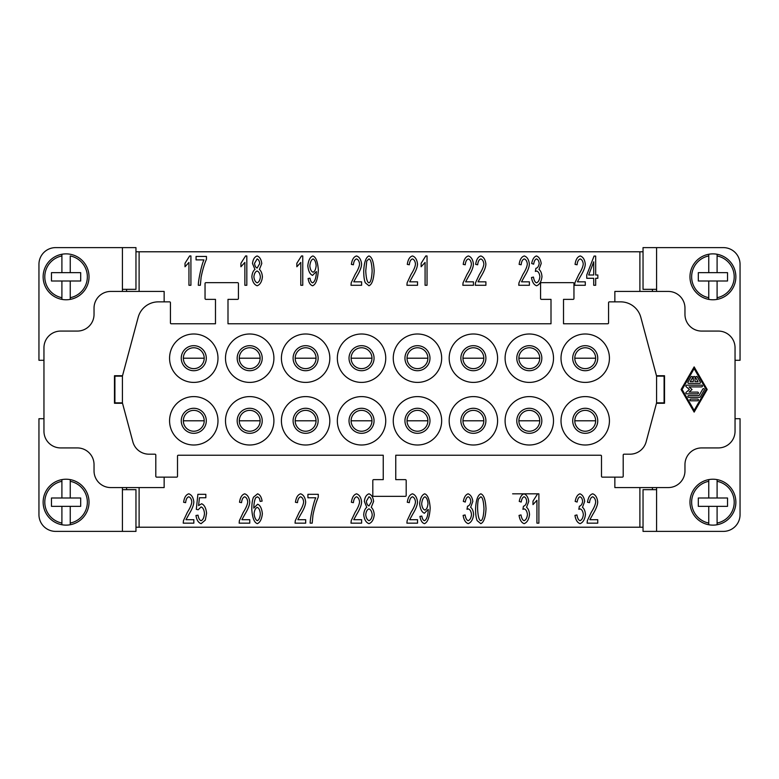 <?xml version="1.0" encoding="UTF-8"?>
<svg xmlns="http://www.w3.org/2000/svg" width="779" height="779" viewBox="0 0 779 779"><rect width="100%" height="100%" fill="white"/><g stroke="black" fill="none" stroke-linecap="round" stroke-linejoin="round"><path stroke-width="1.17" d="M43.955 360.288L38.95 360.288L38.95 264.305A16.69 16.69 0 0 1 55.64 247.615L135.965 247.615L135.965 289.34L122.41 289.34M122.41 487.566L122.41 531.385L55.64 531.385A16.69 16.69 0 0 1 38.95 514.695L38.95 418.712L43.955 418.712M70.246 280.995L61.901 280.995L61.901 297.695A21.286 21.286 0 0 1 61.901 255.95L61.901 254.256A22.951 22.951 0 0 1 89.03 276.827A22.951 22.951 0 0 1 70.246 299.389L70.246 297.695L70.246 299.389A22.951 22.951 0 0 1 61.901 299.389L61.901 297.695L61.901 299.389A22.951 22.951 0 0 1 61.901 254.256L61.901 272.65L80.685 272.65L80.685 280.995L70.246 280.995L70.246 297.695A21.286 21.286 0 0 0 70.246 255.95L70.246 272.65M61.901 481.305L61.901 479.611A22.951 22.951 0 0 0 61.901 524.744L61.901 506.35L70.246 506.35L70.246 524.744A22.951 22.951 0 0 1 61.901 524.744L61.901 523.05A21.286 21.286 0 0 1 61.901 481.305L61.901 479.611A22.951 22.951 0 0 1 70.246 479.611L70.246 498.005L61.901 498.005L61.901 481.305M89.03 502.173A22.951 22.951 0 0 0 70.246 479.611L70.246 481.305A21.286 21.286 0 0 1 70.246 523.05L70.246 524.744A22.951 22.951 0 0 0 89.03 502.173M656.59 291.434L656.59 247.615L723.36 247.615A16.69 16.69 0 0 1 740.05 264.305L740.05 360.288L735.045 360.288M735.045 418.712L740.05 418.712L740.05 514.695A16.69 16.69 0 0 1 723.36 531.385L643.035 531.385L643.035 489.66L656.59 489.66M717.099 297.695L717.099 299.389A22.951 22.951 0 0 0 717.099 254.256L717.099 272.65L708.754 272.65L708.754 254.256A22.951 22.951 0 0 1 717.099 254.256L717.099 255.95A21.286 21.286 0 0 1 717.099 297.695L717.099 299.389A22.951 22.951 0 0 1 708.754 299.389L708.754 280.995L717.099 280.995L717.099 297.695M689.97 276.827A22.951 22.951 0 0 0 708.754 299.389L708.754 297.695A21.286 21.286 0 0 1 708.754 255.95L708.754 254.256A22.951 22.951 0 0 0 689.97 276.827M717.099 524.744A22.951 22.951 0 0 1 689.97 502.173A22.951 22.951 0 0 1 708.754 479.611L708.754 481.305L708.754 479.611A22.951 22.951 0 0 1 717.099 479.611L717.099 481.305L717.099 479.611A22.951 22.951 0 0 1 717.099 524.744L717.099 523.05L717.099 524.744A22.951 22.951 0 0 0 735.873 502.173M708.754 524.744L708.754 523.05L708.754 524.744A22.951 22.951 0 0 1 689.97 502.173M117.347 402.85L122.41 402.85L122.41 376.15L114.903 376.15L114.903 402.85L117.347 402.85M164.145 477.137L164.145 487.566L110.725 487.566A16.69 16.69 0 0 1 94.035 470.876L94.035 464.615A16.69 16.69 0 0 0 77.345 447.925L60.655 447.925A16.69 16.69 0 0 1 43.955 431.235L43.955 347.765A16.69 16.69 0 0 1 60.655 331.075L77.345 331.075A16.69 16.69 0 0 0 94.035 314.385L94.035 308.124A16.69 16.69 0 0 1 110.725 291.434L164.145 291.434L164.145 301.863M735.045 347.765A16.69 16.69 0 0 0 718.345 331.075A16.69 16.69 0 0 1 735.045 347.765L735.045 431.235A16.69 16.69 0 0 1 718.345 447.925L701.655 447.925A16.69 16.69 0 0 0 684.965 464.615L684.965 470.876A16.69 16.69 0 0 1 668.275 487.566L614.855 487.566L614.855 477.137M684.965 308.124A16.69 16.69 0 0 0 668.275 291.434A16.69 16.69 0 0 1 684.965 308.124L684.965 314.385A16.69 16.69 0 0 0 701.655 331.075L718.345 331.075M735.045 431.235A16.69 16.69 0 0 1 718.345 447.925M684.965 470.876A16.69 16.69 0 0 1 668.275 487.566M122.41 402.85L132.849 441.81A16.69 16.69 0 0 0 148.974 454.186L154.963 454.186A0.837 0.837 0 0 1 155.8 455.024L155.8 476.3A0.837 0.837 0 0 0 156.637 477.137L176.667 477.137A0.837 0.837 0 0 0 177.505 476.3L177.505 456.066A0.837 0.837 0 0 1 178.333 455.228L383.239 455.228L383.239 479.64L373.638 479.64A0.837 0.837 0 0 0 372.81 480.477L372.81 495.502A0.837 0.837 0 0 0 373.638 496.33L405.362 496.33A0.837 0.837 0 0 0 406.19 495.502L406.19 480.477A0.837 0.837 0 0 0 405.362 479.64L395.761 479.64L395.761 455.228L600.667 455.228A0.837 0.837 0 0 1 601.495 456.066L601.495 476.3A0.837 0.837 0 0 0 602.333 477.137L622.363 477.137A0.837 0.837 0 0 0 623.2 476.3L623.2 455.024A0.837 0.837 0 0 1 624.037 454.186L630.026 454.186A16.69 16.69 0 0 0 646.151 441.81L656.59 402.85L664.097 402.85L664.097 376.15L656.59 376.15L640.825 317.326A20.867 20.867 0 0 0 620.668 301.863L609.402 301.863A0.837 0.837 0 0 0 608.565 302.7L608.565 322.934A0.837 0.837 0 0 1 607.737 323.772L563.519 323.772L563.519 299.36L573.12 299.36A0.837 0.837 0 0 0 573.957 298.523L573.957 283.498A0.837 0.837 0 0 0 573.12 282.67L541.405 282.67A0.837 0.837 0 0 0 540.568 283.498L540.568 298.523A0.837 0.837 0 0 0 541.405 299.36L551.006 299.36L551.006 323.772L227.994 323.772L227.994 299.36L237.595 299.36A0.837 0.837 0 0 0 238.432 298.523L238.432 283.498A0.837 0.837 0 0 0 237.595 282.67L205.88 282.67A0.837 0.837 0 0 0 205.043 283.498L205.043 298.523A0.837 0.837 0 0 0 205.88 299.36L215.481 299.36L215.481 323.772L171.263 323.772A0.837 0.837 0 0 1 170.435 322.934L170.435 302.7A0.837 0.837 0 0 0 169.598 301.863L158.332 301.863A20.867 20.867 0 0 0 138.175 317.326L122.41 376.15M193.776 382.401A24.207 24.207 0 0 1 169.569 358.204A24.207 24.207 0 0 1 193.776 333.996A24.207 24.207 0 0 1 217.984 358.204A24.207 24.207 0 0 1 193.776 382.401M193.776 345.681A12.522 12.522 0 0 0 181.254 358.204A12.522 12.522 0 0 0 193.776 370.716A12.522 12.522 0 0 0 206.299 358.204A12.522 12.522 0 0 0 193.776 345.681M193.776 396.599A24.207 24.207 0 0 1 217.984 420.796A24.207 24.207 0 0 1 193.776 445.004A24.207 24.207 0 0 1 169.569 420.796A24.207 24.207 0 0 1 193.776 396.599M193.776 408.284A12.522 12.522 0 0 1 206.299 420.796A12.522 12.522 0 0 1 193.776 433.319A12.522 12.522 0 0 1 181.254 420.796A12.522 12.522 0 0 1 193.776 408.284M249.699 382.401A24.207 24.207 0 0 1 225.491 358.204A24.207 24.207 0 0 1 249.699 333.996A24.207 24.207 0 0 1 273.906 358.204A24.207 24.207 0 0 1 249.699 382.401M249.699 345.681A12.522 12.522 0 0 0 237.176 358.204A12.522 12.522 0 0 0 249.699 370.716A12.522 12.522 0 0 0 262.221 358.204A12.522 12.522 0 0 0 249.699 345.681M305.621 382.401A24.207 24.207 0 0 1 281.414 358.204A24.207 24.207 0 0 1 305.621 333.996A24.207 24.207 0 0 1 329.819 358.204A24.207 24.207 0 0 1 305.621 382.401M305.621 345.681A12.522 12.522 0 0 0 293.099 358.204A12.522 12.522 0 0 0 305.621 370.716A12.522 12.522 0 0 0 318.134 358.204A12.522 12.522 0 0 0 305.621 345.681M361.544 382.401A24.207 24.207 0 0 1 337.336 358.204A24.207 24.207 0 0 1 361.544 333.996A24.207 24.207 0 0 1 385.741 358.204A24.207 24.207 0 0 1 361.544 382.401M361.544 345.681A12.522 12.522 0 0 0 349.021 358.204A12.522 12.522 0 0 0 361.544 370.716A12.522 12.522 0 0 0 374.056 358.204A12.522 12.522 0 0 0 361.544 345.681M417.456 382.401A24.207 24.207 0 0 1 393.259 358.204A24.207 24.207 0 0 1 417.456 333.996A24.207 24.207 0 0 1 441.664 358.204A24.207 24.207 0 0 1 417.456 382.401M417.456 345.681A12.522 12.522 0 0 0 404.944 358.204A12.522 12.522 0 0 0 417.456 370.716A12.522 12.522 0 0 0 429.979 358.204A12.522 12.522 0 0 0 417.456 345.681M473.379 382.401A24.207 24.207 0 0 1 449.181 358.204A24.207 24.207 0 0 1 473.379 333.996A24.207 24.207 0 0 1 497.586 358.204A24.207 24.207 0 0 1 473.379 382.401M473.379 345.681A12.522 12.522 0 0 0 460.866 358.204A12.522 12.522 0 0 0 473.379 370.716A12.522 12.522 0 0 0 485.901 358.204A12.522 12.522 0 0 0 473.379 345.681M529.301 382.401A24.207 24.207 0 0 1 505.094 358.204A24.207 24.207 0 0 1 529.301 333.996A24.207 24.207 0 0 1 553.509 358.204A24.207 24.207 0 0 1 529.301 382.401M529.301 345.681A12.522 12.522 0 0 0 516.779 358.204A12.522 12.522 0 0 0 529.301 370.716A12.522 12.522 0 0 0 541.824 358.204A12.522 12.522 0 0 0 529.301 345.681M585.224 382.401A24.207 24.207 0 0 1 561.016 358.204A24.207 24.207 0 0 1 585.224 333.996A24.207 24.207 0 0 1 609.431 358.204A24.207 24.207 0 0 1 585.224 382.401M585.224 345.681A12.522 12.522 0 0 0 572.701 358.204A12.522 12.522 0 0 0 585.224 370.716A12.522 12.522 0 0 0 597.746 358.204A12.522 12.522 0 0 0 585.224 345.681M249.699 396.599A24.207 24.207 0 0 1 273.906 420.796A24.207 24.207 0 0 1 249.699 445.004A24.207 24.207 0 0 1 225.491 420.796A24.207 24.207 0 0 1 249.699 396.599M249.699 408.284A12.522 12.522 0 0 1 262.221 420.796A12.522 12.522 0 0 1 249.699 433.319A12.522 12.522 0 0 1 237.176 420.796A12.522 12.522 0 0 1 249.699 408.284M305.621 396.599A24.207 24.207 0 0 1 329.819 420.796A24.207 24.207 0 0 1 305.621 445.004A24.207 24.207 0 0 1 281.414 420.796A24.207 24.207 0 0 1 305.621 396.599M305.621 408.284A12.522 12.522 0 0 1 318.134 420.796A12.522 12.522 0 0 1 305.621 433.319A12.522 12.522 0 0 1 293.099 420.796A12.522 12.522 0 0 1 305.621 408.284M361.544 396.599A24.207 24.207 0 0 1 385.741 420.796A24.207 24.207 0 0 1 361.544 445.004A24.207 24.207 0 0 1 337.336 420.796A24.207 24.207 0 0 1 361.544 396.599M361.544 408.284A12.522 12.522 0 0 1 374.056 420.796A12.522 12.522 0 0 1 361.544 433.319A12.522 12.522 0 0 1 349.021 420.796A12.522 12.522 0 0 1 361.544 408.284M417.456 396.599A24.207 24.207 0 0 1 441.664 420.796A24.207 24.207 0 0 1 417.456 445.004A24.207 24.207 0 0 1 393.259 420.796A24.207 24.207 0 0 1 417.456 396.599M417.456 408.284A12.522 12.522 0 0 1 429.979 420.796A12.522 12.522 0 0 1 417.456 433.319A12.522 12.522 0 0 1 404.944 420.796A12.522 12.522 0 0 1 417.456 408.284M473.379 396.599A24.207 24.207 0 0 1 497.586 420.796A24.207 24.207 0 0 1 473.379 445.004A24.207 24.207 0 0 1 449.181 420.796A24.207 24.207 0 0 1 473.379 396.599M473.379 408.284A12.522 12.522 0 0 1 485.901 420.796A12.522 12.522 0 0 1 473.379 433.319A12.522 12.522 0 0 1 460.866 420.796A12.522 12.522 0 0 1 473.379 408.284M529.301 396.599A24.207 24.207 0 0 1 553.509 420.796A24.207 24.207 0 0 1 529.301 445.004A24.207 24.207 0 0 1 505.094 420.796A24.207 24.207 0 0 1 529.301 396.599M529.301 408.284A12.522 12.522 0 0 1 541.824 420.796A12.522 12.522 0 0 1 529.301 433.319A12.522 12.522 0 0 1 516.779 420.796A12.522 12.522 0 0 1 529.301 408.284M585.224 396.599A24.207 24.207 0 0 1 609.431 420.796A24.207 24.207 0 0 1 585.224 445.004A24.207 24.207 0 0 1 561.016 420.796A24.207 24.207 0 0 1 585.224 396.599M585.224 408.284A12.522 12.522 0 0 1 597.746 420.796A12.522 12.522 0 0 1 585.224 433.319A12.522 12.522 0 0 1 572.701 420.796A12.522 12.522 0 0 1 585.224 408.284M193.776 368.633A10.429 10.429 0 0 1 183.347 358.204A10.429 10.429 0 0 1 193.776 347.765A10.429 10.429 0 0 1 204.205 358.204A10.429 10.429 0 0 1 193.776 368.633M193.776 431.235A10.429 10.429 0 0 0 204.205 420.796A10.429 10.429 0 0 0 193.776 410.367A10.429 10.429 0 0 0 183.347 420.796A10.429 10.429 0 0 0 193.776 431.235M249.699 368.633A10.429 10.429 0 0 1 239.26 358.204A10.429 10.429 0 0 1 249.699 347.765A10.429 10.429 0 0 1 260.128 358.204A10.429 10.429 0 0 1 249.699 368.633M305.621 368.633A10.429 10.429 0 0 1 295.183 358.204A10.429 10.429 0 0 1 305.621 347.765A10.429 10.429 0 0 1 316.05 358.204A10.429 10.429 0 0 1 305.621 368.633M361.544 368.633A10.429 10.429 0 0 1 351.105 358.204A10.429 10.429 0 0 1 361.544 347.765A10.429 10.429 0 0 1 371.973 358.204A10.429 10.429 0 0 1 361.544 368.633M417.456 368.633A10.429 10.429 0 0 1 407.027 358.204A10.429 10.429 0 0 1 417.456 347.765A10.429 10.429 0 0 1 427.895 358.204A10.429 10.429 0 0 1 417.456 368.633M473.379 368.633A10.429 10.429 0 0 1 462.95 358.204A10.429 10.429 0 0 1 473.379 347.765A10.429 10.429 0 0 1 483.817 358.204A10.429 10.429 0 0 1 473.379 368.633M529.301 368.633A10.429 10.429 0 0 1 518.872 358.204A10.429 10.429 0 0 1 529.301 347.765A10.429 10.429 0 0 1 539.74 358.204A10.429 10.429 0 0 1 529.301 368.633M585.224 368.633A10.429 10.429 0 0 1 574.795 358.204A10.429 10.429 0 0 1 585.224 347.765A10.429 10.429 0 0 1 595.653 358.204A10.429 10.429 0 0 1 585.224 368.633M249.699 431.235A10.429 10.429 0 0 0 260.128 420.796A10.429 10.429 0 0 0 249.699 410.367A10.429 10.429 0 0 0 239.26 420.796A10.429 10.429 0 0 0 249.699 431.235M305.621 431.235A10.429 10.429 0 0 0 316.05 420.796A10.429 10.429 0 0 0 305.621 410.367A10.429 10.429 0 0 0 295.183 420.796A10.429 10.429 0 0 0 305.621 431.235M361.544 431.235A10.429 10.429 0 0 0 371.973 420.796A10.429 10.429 0 0 0 361.544 410.367A10.429 10.429 0 0 0 351.105 420.796A10.429 10.429 0 0 0 361.544 431.235M417.456 431.235A10.429 10.429 0 0 0 427.895 420.796A10.429 10.429 0 0 0 417.456 410.367A10.429 10.429 0 0 0 407.027 420.796A10.429 10.429 0 0 0 417.456 431.235M473.379 431.235A10.429 10.429 0 0 0 483.817 420.796A10.429 10.429 0 0 0 473.379 410.367A10.429 10.429 0 0 0 462.95 420.796A10.429 10.429 0 0 0 473.379 431.235M529.301 431.235A10.429 10.429 0 0 0 539.74 420.796A10.429 10.429 0 0 0 529.301 410.367A10.429 10.429 0 0 0 518.872 420.796A10.429 10.429 0 0 0 529.301 431.235M585.224 431.235A10.429 10.429 0 0 0 595.653 420.796A10.429 10.429 0 0 0 585.224 410.367A10.429 10.429 0 0 0 574.795 420.796A10.429 10.429 0 0 0 585.224 431.235M512.611 493.828L538.883 493.828L538.883 523.157L536.926 523.157L536.926 500.313L532.982 504.626L532.982 501.16L537.617 493.828L538.883 493.828L512.611 493.828M693.271 377.328A0.867 0.867 0 0 1 694.147 376.461A0.867 0.867 0 0 1 695.014 377.328L695.014 381.671L698.052 381.671L695.793 377.766A0.867 0.867 0 0 1 696.114 376.578A0.867 0.867 0 0 1 697.302 376.89L700.311 382.109A0.867 0.867 0 0 1 699.561 383.414L688.733 383.414A0.867 0.867 0 0 1 687.984 382.109L690.983 376.89A0.867 0.867 0 0 1 692.171 376.578A0.867 0.867 0 0 1 692.492 377.766L690.233 381.671L693.271 381.671L693.271 377.328M690.739 400.805A0.867 0.867 0 0 1 689.873 399.929A0.867 0.867 0 0 1 690.739 399.062L697.556 399.062A0.867 0.867 0 0 1 698.422 399.929A0.867 0.867 0 0 1 697.556 400.805L690.739 400.805M694.147 410.367L706.173 389.5L694.147 368.633L682.112 389.5L694.147 410.367M707.176 389.5L694.147 412.11L681.109 389.5L694.147 366.89L707.176 389.5M700.311 396.891A0.867 0.867 0 0 1 699.561 397.329L688.733 397.329A0.867 0.867 0 0 1 687.867 396.453A0.867 0.867 0 0 1 688.733 395.586L699.055 395.586L702.814 389.062A0.867 0.867 0 0 1 704.002 388.75A0.867 0.867 0 0 1 704.323 389.938L700.311 396.891M689.055 392.11L697.556 392.11A0.867 0.867 0 0 1 698.422 392.976A0.867 0.867 0 0 1 697.556 393.843L686.727 393.843A0.867 0.867 0 0 1 686.153 392.324L689.405 389.5L686.153 386.676A0.867 0.867 0 0 1 686.727 385.157L701.567 385.157A0.867 0.867 0 0 1 702.434 386.024A0.867 0.867 0 0 1 701.567 386.89L689.055 386.89L692.054 389.5L689.055 392.11M668.275 291.434L614.855 291.434L614.855 301.863M656.473 403.269L664.516 403.269L664.516 375.731L656.473 375.731M656.59 402.85L656.59 376.15M139.11 487.566L139.11 527.217L135.965 527.217M643.035 527.217L139.11 527.217M639.89 527.217L639.89 487.566M201.109 523.644C198.402 522.777 196.688 520.06 195.967 515.494L198.032 515.182C198.577 518.405 199.599 520.245 201.109 520.703C202.959 519.934 204.088 517.558 204.488 513.556C204.127 509.807 202.988 507.596 201.089 506.925L198.168 509.768L196.318 509.33L197.876 494.324L205.831 494.324L205.831 497.752L199.434 497.752L198.587 505.59L201.615 503.76C204.322 504.831 205.977 507.986 206.581 513.225L205.315 520.099L201.109 523.644M257.567 493.828C259.904 494.558 261.413 496.983 262.104 501.111L260.147 501.403L259.407 498.307L257.43 496.768L255.755 497.723C254.645 499.602 253.973 503.059 253.759 508.103L257.654 504.208C260.205 505.269 261.773 508.424 262.367 513.673C261.773 519.096 260.098 522.417 257.362 523.644C254.275 522.709 252.415 517.986 251.792 509.485C251.792 503.838 252.367 499.738 253.506 497.168L257.567 493.828M315.777 497.771L307.919 497.771L307.919 494.324L318.29 494.324L318.29 497.099C316.157 502.007 314.375 508.005 312.954 515.114L312.194 523.157L310.169 523.157C310.032 518.424 313.625 501.803 315.777 497.771M363.705 514.695C363.997 511.151 365.02 508.687 366.773 507.304L364.348 501.355C364.845 497.255 366.373 494.743 368.964 493.828C371.554 494.772 373.112 497.314 373.608 501.442L371.252 507.304C372.985 508.882 373.988 511.375 374.261 514.802C373.677 519.622 371.924 522.573 368.983 523.644C366.042 522.573 364.28 519.593 363.705 514.695M424.438 523.644C422.121 522.952 420.621 520.528 419.939 516.389L421.828 516.078C422.315 518.833 423.192 520.372 424.477 520.703C426.61 519.642 427.866 516.107 428.246 510.109L428.216 509.398L424.389 513.244C421.819 512.212 420.241 509.028 419.647 503.692C420.241 498.18 421.926 494.889 424.682 493.828C427.71 494.782 429.55 499.485 430.183 507.947C429.599 517.188 427.69 522.427 424.438 523.644M477.147 520.635C476.096 518.191 475.57 514.228 475.57 508.745C476.027 500.06 477.77 495.093 480.799 493.828C483.817 494.811 485.551 499.777 486.008 508.745C485.56 517.392 483.817 522.358 480.799 523.644L477.147 520.635M589.878 519.7L597.746 519.7L597.746 523.157L587.123 523.157L587.347 520.664L591.242 512.358C594.026 507.927 595.516 504.422 595.692 501.842C595.36 499.096 594.358 497.411 592.663 496.788C590.91 497.372 589.859 499.329 589.528 502.65L587.502 502.27C588.194 497.401 589.927 494.587 592.712 493.828C595.536 494.811 597.211 497.508 597.717 501.939C597.629 505.006 596.042 509.067 592.975 514.091L589.878 519.7M580.063 523.644C577.405 522.728 575.71 519.973 574.96 515.406L576.927 514.938C577.551 518.376 578.593 520.294 580.063 520.684C581.864 519.944 582.965 517.908 583.354 514.578C583.004 511.452 581.952 509.563 580.219 508.901L578.836 509.3L579.372 506.214C581.095 505.824 582.186 504.198 582.643 501.335C582.351 498.823 581.475 497.304 580.014 496.768C578.602 497.206 577.629 498.959 577.122 502.046L575.165 501.403C576.002 497.07 577.599 494.548 579.975 493.828C582.546 494.85 584.104 497.382 584.669 501.403L582.468 507.324C584.172 508.609 585.165 511.005 585.448 514.52C584.825 519.466 583.033 522.505 580.063 523.644M524.14 523.644C521.482 522.728 519.788 519.973 519.048 515.406L521.005 514.938C521.628 518.376 522.67 520.294 524.14 520.684C525.942 519.944 527.042 517.908 527.441 514.578C527.081 511.452 526.039 509.563 524.296 508.901L522.913 509.3L523.449 506.214C525.182 505.824 526.273 504.198 526.721 501.335C526.429 498.823 525.552 497.304 524.101 496.768C522.68 497.206 521.716 498.959 521.2 502.046L519.242 501.403C520.08 497.07 521.687 494.548 524.053 493.828C526.623 494.85 528.191 497.382 528.756 501.403L526.546 507.324C528.25 508.609 529.253 511.005 529.535 514.52C528.902 519.466 527.11 522.505 524.14 523.644M468.218 523.644C465.56 522.728 463.865 519.973 463.125 515.406L465.082 514.938C465.706 518.376 466.748 520.294 468.218 520.684C470.019 519.944 471.12 517.908 471.519 514.578C471.159 511.452 470.117 509.563 468.374 508.901L467.001 509.3L467.527 506.214C469.26 505.824 470.35 504.198 470.808 501.335C470.506 498.823 469.63 497.304 468.179 496.768C466.757 497.206 465.793 498.959 465.277 502.046L463.32 501.403C464.157 497.07 465.764 494.548 468.13 493.828C470.701 494.85 472.269 497.382 472.834 501.403L470.623 507.324C472.337 508.609 473.33 511.005 473.613 514.52C472.98 519.466 471.188 522.505 468.218 523.644M409.676 519.7L417.534 519.7L417.534 523.157L406.911 523.157L407.135 520.664L411.03 512.358C413.815 507.927 415.304 504.422 415.48 501.842C415.158 499.096 414.146 497.411 412.451 496.788C410.699 497.372 409.647 499.329 409.316 502.65L407.29 502.27C407.982 497.401 409.715 494.587 412.5 493.828C415.324 494.811 416.999 497.508 417.515 501.939C417.417 505.006 415.84 509.067 412.763 514.091L409.676 519.7M353.754 519.7L361.612 519.7L361.612 523.157L350.988 523.157L351.212 520.664L355.107 512.358C357.892 507.927 359.382 504.422 359.567 501.842C359.236 499.096 358.223 497.411 356.539 496.788C354.776 497.372 353.734 499.329 353.393 502.65L351.368 502.27C352.059 497.401 353.793 494.587 356.578 493.828C359.411 494.811 361.076 497.508 361.592 501.939C361.495 505.006 359.917 509.067 356.85 514.091L353.754 519.7M297.831 519.7L305.689 519.7L305.689 523.157L295.066 523.157L295.29 520.664L299.185 512.358C301.979 507.927 303.459 504.422 303.644 501.842C303.313 499.096 302.301 497.411 300.616 496.788C298.854 497.372 297.812 499.329 297.471 502.65L295.445 502.27C296.137 497.401 297.88 494.587 300.655 493.828C303.489 494.811 305.154 497.508 305.67 501.939C305.572 505.006 303.995 509.067 300.928 514.091L297.831 519.7M241.909 519.7L249.767 519.7L249.767 523.157L239.153 523.157L239.367 520.664L243.272 512.358C246.057 507.927 247.537 504.422 247.722 501.842C247.391 499.096 246.378 497.411 244.694 496.788C242.931 497.372 241.889 499.329 241.548 502.65L239.523 502.27C240.214 497.401 241.957 494.587 244.733 493.828C247.566 494.811 249.231 497.508 249.747 501.939C249.65 505.006 248.073 509.067 245.005 514.091L241.909 519.7M185.986 519.7L193.844 519.7L193.844 523.157L183.231 523.157L183.454 520.664L187.35 512.358C190.134 507.927 191.615 504.422 191.8 501.842C191.468 499.096 190.456 497.411 188.771 496.788C187.009 497.372 185.967 499.329 185.636 502.65L183.61 502.27C184.292 497.401 186.035 494.587 188.82 493.828C191.644 494.811 193.319 497.508 193.825 501.939C193.737 505.006 192.15 509.067 189.083 514.091L185.986 519.7M639.89 291.434L639.89 251.783L643.035 251.783M135.965 251.783L639.89 251.783M139.11 251.783L139.11 291.434M577.434 281.832L585.292 281.832L585.292 285.28L574.678 285.28L574.902 282.787L578.797 274.481C581.582 270.06 583.062 266.554 583.247 263.974C582.916 261.218 581.903 259.534 580.219 258.92C578.456 259.504 577.414 261.452 577.083 264.772L575.058 264.393C575.739 259.524 577.482 256.71 580.267 255.96C583.091 256.934 584.766 259.631 585.272 264.062C585.185 267.139 583.598 271.189 580.53 276.224L577.434 281.832M521.511 281.832L529.379 281.832L529.379 285.28L518.756 285.28L518.98 282.787L522.875 274.481C525.659 270.06 527.14 266.554 527.325 263.974C526.994 261.218 525.991 259.534 524.296 258.92C522.543 259.504 521.492 261.452 521.161 264.772L519.135 264.393C519.827 259.524 521.56 256.71 524.345 255.96C527.169 256.934 528.844 259.631 529.35 264.062C529.262 267.139 527.675 271.189 524.608 276.224L521.511 281.832M465.599 281.832L473.457 281.832L473.457 285.28L462.833 285.28L463.057 282.787L466.952 274.481C469.737 270.06 471.227 266.554 471.402 263.974C471.071 261.218 470.068 259.534 468.374 258.92C466.621 259.504 465.569 261.452 465.238 264.772L463.213 264.393C463.904 259.524 465.638 256.71 468.422 255.96C471.246 256.934 472.921 259.631 473.428 264.062C473.34 267.139 471.762 271.189 468.685 276.224L465.599 281.832M409.676 281.832L417.534 281.832L417.534 285.28L406.911 285.28L407.135 282.787L411.03 274.481C413.815 270.06 415.304 266.554 415.48 263.974C415.158 261.218 414.146 259.534 412.451 258.92C410.699 259.504 409.647 261.452 409.316 264.772L407.29 264.393C407.982 259.524 409.715 256.71 412.5 255.96C415.324 256.934 416.999 259.631 417.515 264.062C417.417 267.139 415.84 271.189 412.763 276.224L409.676 281.832M353.754 281.832L361.612 281.832L361.612 285.28L350.988 285.28L351.212 282.787L355.107 274.481C357.892 270.06 359.382 266.554 359.567 263.974C359.236 261.218 358.223 259.534 356.539 258.92C354.776 259.504 353.734 261.452 353.393 264.772L351.368 264.393C352.059 259.524 353.793 256.71 356.578 255.96C359.411 256.934 361.076 259.631 361.592 264.062C361.495 267.139 359.917 271.189 356.85 276.224L353.754 281.832M302.749 255.96L302.749 285.28L300.791 285.28L300.791 262.435L296.848 266.759L296.848 263.283L301.483 255.96L302.749 255.96M246.826 255.96L246.826 285.28L244.869 285.28L244.869 262.435L240.925 266.759L240.925 263.283L245.56 255.96L246.826 255.96M190.913 255.96L190.913 285.28L188.946 285.28L188.946 262.435L185.012 266.759L185.012 263.283L189.638 255.96L190.913 255.96M203.932 259.894L196.074 259.894L196.074 256.447L206.454 256.447L206.454 259.232C204.312 264.13 202.53 270.138 201.109 277.246L200.349 285.28L198.324 285.28C198.187 280.557 201.78 263.935 203.932 259.894M251.86 276.818C252.153 273.273 253.175 270.81 254.937 269.427L252.503 263.487C253 259.378 254.538 256.875 257.119 255.96C259.719 256.904 261.267 259.446 261.773 263.575L259.407 269.427C261.15 271.004 262.153 273.507 262.416 276.934C261.841 281.745 260.079 284.695 257.138 285.766C254.197 284.705 252.445 281.716 251.86 276.818M312.593 285.766C310.285 285.075 308.786 282.66 308.094 278.512L309.984 278.2C310.47 280.956 311.357 282.504 312.642 282.835C314.765 281.764 316.021 278.23 316.401 272.231L316.381 271.52L312.545 275.377C309.974 274.335 308.396 271.15 307.802 265.824C308.406 260.303 310.081 257.021 312.837 255.96C315.875 256.914 317.705 261.617 318.338 270.07C317.764 279.32 315.846 284.549 312.593 285.766M365.312 282.767C364.251 280.313 363.725 276.35 363.725 270.878C364.183 262.192 365.926 257.216 368.964 255.96C371.973 256.934 373.706 261.91 374.173 270.878C373.716 279.525 371.982 284.491 368.964 285.766L365.312 282.767M427.038 255.96L427.038 285.28L425.081 285.28L425.081 262.435L421.137 266.759L421.137 263.283L425.772 255.96L427.038 255.96M478.043 281.832L485.901 281.832L485.901 285.28L475.278 285.28L475.502 282.787L479.397 274.481C482.182 270.06 483.671 266.554 483.856 263.974C483.525 261.218 482.513 259.534 480.828 258.92C479.066 259.504 478.014 261.452 477.683 264.772L475.657 264.393C476.349 259.524 478.082 256.71 480.867 255.96C483.691 256.934 485.366 259.631 485.882 264.062C485.784 267.139 484.207 271.189 481.14 276.224L478.043 281.832M536.585 285.766C533.936 284.851 532.232 282.105 531.492 277.528L533.449 277.061C534.073 280.508 535.115 282.417 536.585 282.806C538.386 282.066 539.487 280.031 539.886 276.711C539.526 273.585 538.484 271.686 536.741 271.034L535.368 271.433L535.894 268.336C537.627 267.947 538.717 266.321 539.175 263.458C538.873 260.946 537.997 259.426 536.546 258.901C535.124 259.329 534.16 261.092 533.654 264.169L531.687 263.526C532.524 259.203 534.131 256.68 536.497 255.96C539.068 256.982 540.636 259.504 541.201 263.526L538.99 269.446C540.704 270.732 541.697 273.127 541.98 276.642C541.347 281.589 539.555 284.627 536.585 285.766M595.672 285.28L593.715 285.28L593.715 278.288L586.743 278.288L586.743 274.997L594.065 256.067L595.672 256.067L595.672 274.997L597.834 274.997L597.834 278.288L595.672 278.288L595.672 285.28M122.527 375.731L114.484 375.731L114.484 403.269L122.527 403.269M257.158 268.044L259.748 263.545C259.436 261.023 258.56 259.465 257.138 258.901L254.538 263.351C254.821 265.951 255.697 267.518 257.158 268.044M257.158 282.835C258.94 282.154 260.011 280.197 260.39 276.973C260.001 273.672 258.91 271.676 257.099 270.985C255.327 271.676 254.256 273.633 253.886 276.847C254.266 280.031 255.356 282.027 257.158 282.835M313.08 258.92C311.347 259.699 310.256 262.036 309.828 265.931C310.208 269.417 311.279 271.511 313.041 272.212C314.755 271.559 315.797 269.368 316.157 265.639C315.777 261.851 314.755 259.611 313.08 258.92M368.964 282.835C370.687 282.446 371.749 278.454 372.148 270.878C371.749 263.283 370.687 259.3 368.934 258.92L366.753 261.014L365.75 270.878C366.14 278.463 367.211 282.456 368.964 282.835M593.715 261.812L588.681 274.997L593.715 274.997L593.715 261.812M480.799 520.703C482.532 520.314 483.593 516.331 483.983 508.745C483.593 501.16 482.522 497.168 480.779 496.788L478.598 498.881C477.926 500.663 477.595 503.955 477.595 508.745C477.985 516.341 479.056 520.323 480.799 520.703M424.925 496.788C423.182 497.567 422.101 499.914 421.673 503.809C422.052 507.295 423.124 509.378 424.876 510.079C426.6 509.427 427.642 507.246 428.002 503.516C427.622 499.729 426.59 497.489 424.925 496.788M369.003 505.922L371.583 501.423C371.271 498.891 370.405 497.343 368.983 496.768L366.373 501.218C366.666 503.828 367.542 505.386 369.003 505.922M369.003 520.703C370.785 520.021 371.856 518.074 372.235 514.851C371.846 511.55 370.746 509.554 368.934 508.862C367.162 509.554 366.101 511.501 365.731 514.715C366.111 517.899 367.201 519.895 369.003 520.703M257.313 520.703C258.949 520.002 259.962 517.733 260.342 513.887C259.982 510.206 258.949 508.025 257.255 507.372C255.522 508.064 254.46 510.167 254.071 513.692C254.499 517.47 255.59 519.807 257.313 520.703M717.099 481.305L717.099 498.005L708.754 498.005L708.754 481.305A21.286 21.286 0 0 0 708.754 523.05L708.754 506.35L717.099 506.35L717.099 523.05A21.286 21.286 0 0 0 717.099 481.305M708.754 506.35L698.315 506.35L698.315 498.005L708.754 498.005M717.099 498.005L727.528 498.005L727.528 506.35L717.099 506.35M717.099 272.65L727.528 272.65L727.528 280.995L717.099 280.995M708.754 280.995L698.315 280.995L698.315 272.65L708.754 272.65M656.59 247.615L643.035 247.615L643.035 289.34L656.59 289.34M656.59 531.385L656.59 487.566M652.413 487.566L652.413 489.66M652.413 289.34L652.413 291.434M61.901 506.35L51.472 506.35L51.472 498.005L61.901 498.005M70.246 498.005L80.685 498.005L80.685 506.35L70.246 506.35M61.901 280.995L51.472 280.995L51.472 272.65L61.901 272.65M126.588 489.66L126.588 487.566M126.588 291.434L126.588 289.34M122.41 291.434L122.41 247.615M122.41 489.66L135.965 489.66L135.965 531.385L122.41 531.385M183.347 358.204L204.205 358.204M183.347 420.796L204.205 420.796M239.26 358.204L260.128 358.204M295.183 358.204L316.05 358.204M351.105 358.204L371.973 358.204M407.027 358.204L427.895 358.204M462.95 358.204L483.817 358.204M518.872 358.204L539.74 358.204M574.795 358.204L595.653 358.204M239.26 420.796L260.128 420.796M295.183 420.796L316.05 420.796M351.105 420.796L371.973 420.796M407.027 420.796L427.895 420.796M462.95 420.796L483.817 420.796M518.872 420.796L539.74 420.796M574.795 420.796L595.653 420.796M89.03 276.827A22.951 22.951 0 0 1 70.246 299.389M61.901 299.389A22.951 22.951 0 0 1 43.127 276.827"/></g></svg>
